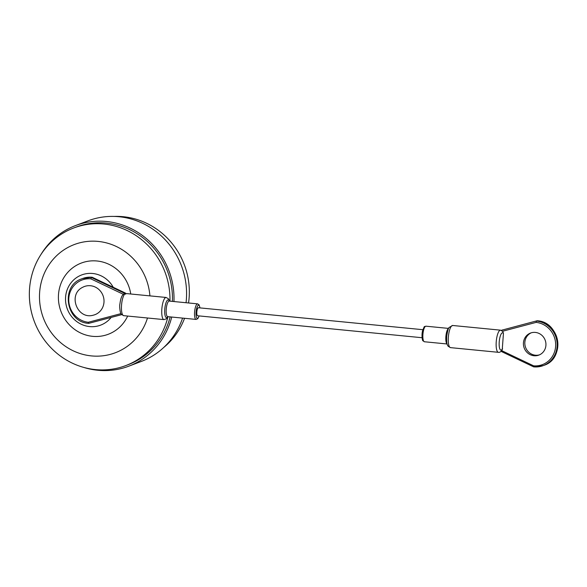 <?xml version="1.0" encoding="UTF-8"?>
<svg xmlns="http://www.w3.org/2000/svg" width="587" height="587" viewBox="0 0 587 587"><rect width="100%" height="100%" fill="white"/><g stroke="black" fill="none" stroke-linecap="round" stroke-linejoin="round"><path stroke-width="0.88" d="M188.537 302.973A73.558 69.846 -110.7 0 0 189.212 296.354A73.558 69.846 -110.7 0 0 114.157 216.427M163.773 347.438A73.558 69.846 -110.7 0 0 184.56 318.301M186.05 302.731A75.187 71.387 -110.7 0 0 186.453 298.137A75.187 71.387 -110.7 0 0 88.079 220.807L75.51 225.569A75.187 71.387 -110.7 0 0 40.98 254.472M83.75 367.418A75.187 71.387 -110.7 0 0 128.766 366.193L141.335 361.431A75.187 71.387 -110.7 0 0 182.579 318.103M173.95 301.549A75.187 71.387 -110.7 0 0 75.51 225.569M128.766 366.193A75.187 71.387 -110.7 0 0 171.727 317.046M172.402 301.395A73.558 69.846 -110.7 0 0 76.083 227.088L73.617 228.02A73.558 69.846 -110.7 0 0 34.347 321.551A73.558 69.846 -110.7 0 0 125.721 365.606A73.558 69.846 -110.7 0 0 167.911 316.885M125.721 365.606L128.193 364.674A73.558 69.846 -110.7 0 0 170.149 316.892M169.966 301.16A73.558 69.846 -110.7 0 0 73.617 228.02M149.92 295.87A57.864 54.943 -110.7 0 0 69.449 246.672A57.864 54.943 -110.7 0 0 59.082 341.282A57.864 54.943 -110.7 0 0 147.491 318M130.74 293.999A38.074 36.152 -110.7 0 0 77.946 264.539A38.074 36.152 -110.7 0 0 69.545 325A38.074 36.152 -110.7 0 0 127.672 316.055M113.262 287.314A26.826 25.468 -110.7 0 0 75.584 278.311A26.826 25.468 -110.7 0 0 72.81 317.993A26.826 25.468 -110.7 0 0 111.156 317.435M422.867 329.696L198.391 307.742A4.028 1.145 95.6 0 0 196.858 311.646A4.028 1.145 95.6 0 0 197.606 315.769L422.082 337.723M125.662 294.204L125.376 293.074L92.203 277.262L125.457 293.082L124.393 293.838M124.671 293.346L91.425 277.526L92.13 277.255A23.157 21.99 -110.7 0 0 82.606 278.517L81.901 278.781A23.157 21.99 69.3 0 1 91.425 277.526L90.809 278.832A21.954 20.846 -110.7 0 0 68.796 298.519A21.954 20.846 -110.7 0 0 88.299 322.27L120.907 313.649M88.299 322.27L88.784 323.349L121.641 314.661L88.732 323.356C65.847 322.49 60.175 285.539 81.901 278.781M82.804 287.234A15.035 14.271 69.3 0 1 97.369 288.29A15.035 14.271 69.3 0 1 103.994 302.012A15.035 14.271 69.3 0 1 93.377 315.16C77.198 319.981 67.505 294.314 82.804 287.234M500.535 330.165L502.824 331.45L503.441 333.467L502.23 349.749C500.916 351.782 499.632 352.64 498.37 352.31A11.131 3.162 -84.4 0 1 496.308 340.93A11.131 3.162 -84.4 0 1 500.535 330.165L452.665 325.484A11.131 3.162 95.6 0 0 448.439 336.248A11.131 3.162 95.6 0 0 450.5 347.629L498.37 352.31M501.386 330.701L502.391 329.938M535.351 332.418A11.791 11.197 -110.7 0 0 530.501 333.064A11.791 11.197 -110.7 0 0 524.213 348.047A11.791 11.197 -110.7 0 0 538.851 355.113A11.791 11.197 -110.7 0 0 545.807 342.617A11.791 11.197 -110.7 0 0 535.351 332.418M531.22 332.822A11.791 11.197 -110.7 0 0 525.622 347.519A11.791 11.197 -110.7 0 0 539.548 354.819M501.665 330.217L537.112 320.766C559.991 321.632 565.663 358.584 543.936 365.341A23.157 21.99 -110.7 0 0 557.591 340.805A23.157 21.99 -110.7 0 0 537.061 320.773M543.936 365.341L543.232 365.606A23.157 21.99 69.3 0 1 533.708 366.86L543.232 365.606A23.157 21.99 69.3 0 0 556.887 341.069A23.157 21.99 69.3 0 0 536.349 321.038L536.129 322.38L502.641 331.237M533.664 366.868L501.027 351.349M533.708 366.86L533.62 365.826A21.954 20.846 -110.7 0 0 555.632 346.132A21.954 20.846 -110.7 0 0 536.129 322.38M123.373 294.322L90.809 278.832M125.845 293.522A11.131 3.162 95.6 0 0 121.619 304.286A11.131 3.162 95.6 0 0 123.681 315.667L163.971 319.607A11.131 3.162 -84.4 0 1 161.909 308.226A11.131 3.162 -84.4 0 1 166.136 297.462L125.845 293.522C122.815 293.184 120.834 296.677 119.909 304C119.139 306.59 120.54 314.742 121.333 314.302L123.681 315.667M167.728 316.65L196.095 319.423A7.822 2.223 -84.4 0 1 194.642 311.426A7.822 2.223 -84.4 0 1 197.614 303.861L169.247 301.087A7.822 2.223 95.6 0 0 166.275 308.652A7.822 2.223 95.6 0 0 167.728 316.65L167.596 316.628M199.873 307.889A6.618 1.878 95.6 0 0 197.21 306.781A6.618 1.878 95.6 0 0 196.263 316.488A6.618 1.878 95.6 0 0 199.088 315.909M448.622 328.412L425.942 326.189A7.822 2.223 95.6 0 0 422.97 333.761A7.822 2.223 95.6 0 0 424.423 341.759L447.103 343.975M447.081 343.894A7.822 2.223 -84.4 0 1 445.929 336.006A7.822 2.223 -84.4 0 1 448.585 328.485M167.794 316.657A8.922 2.531 -84.4 0 1 164.727 309.753A8.922 2.531 -84.4 0 1 166.627 301.307A8.922 2.531 -84.4 0 1 169.32 301.094M503.441 333.467A8.724 2.48 95.6 0 0 499.192 342.434A8.724 2.48 95.6 0 0 502.567 348.509M501.672 350.622L533.62 365.826M92.174 277.247L82.606 278.517M169.54 301.116L168.484 298.82L166.136 297.462M163.971 319.607L166.539 318.726L168.014 316.679M425.942 326.189C423.77 327.473 425.237 324.317 422.64 330.532C421.224 335.559 422.662 341.546 422.904 340.717L424.423 341.759M196.095 319.423L197.775 318.704L199.169 315.916M197.614 303.861L199.125 304.895L199.954 307.896M452.665 325.484L449.194 327.414C448.446 327.803 447.617 330.694 446.722 336.08C446.281 344.907 447.646 345.149 448.138 346.249L450.5 347.629"/></g></svg>
